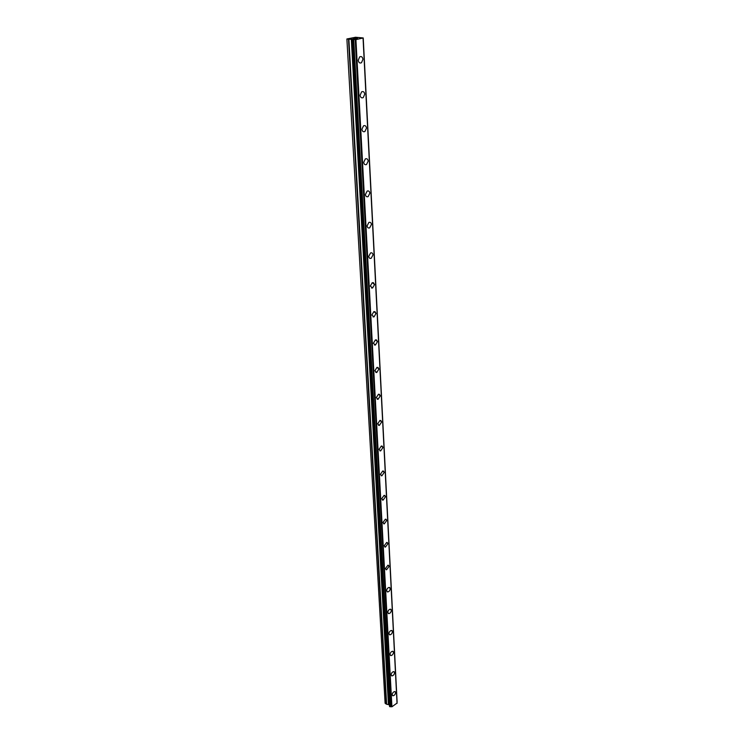 <?xml version="1.0" encoding="UTF-8"?>
<svg xmlns="http://www.w3.org/2000/svg" width="744" height="744" viewBox="0 0 744 744"><rect width="100%" height="100%" fill="white"/><g stroke="black" fill="none" stroke-linecap="round" stroke-linejoin="round"><path stroke-width="1.12" d="M395.194 691.688L395.594 692.543C395.315 694.44 394.422 695.519 392.925 695.779L392.572 695.64M392.181 694.794C392.46 692.896 393.344 691.818 394.85 691.548L395.594 692.543C395.315 694.44 394.432 695.519 392.925 695.779L392.181 694.794M394.143 671.758L394.571 672.65C394.301 674.548 393.418 675.626 391.911 675.905L391.53 675.766M391.112 674.873C391.381 672.985 392.265 671.897 393.771 671.618L394.571 672.65C394.301 674.548 393.418 675.626 391.911 675.905L391.112 674.873M393.074 651.391L393.52 652.33C393.269 654.218 392.386 655.306 390.879 655.604L390.47 655.455M390.023 654.525C390.274 652.637 391.158 651.549 392.665 651.251L393.52 652.33C393.269 654.218 392.386 655.306 390.879 655.604L390.023 654.525M391.976 630.577L392.451 631.563C392.209 633.442 391.335 634.539 389.828 634.846L389.382 634.706M388.917 633.73C389.149 631.851 390.023 630.754 391.53 630.438L392.451 631.563C392.218 633.442 391.335 634.539 389.828 634.855L388.917 633.73M390.851 609.308L391.353 610.34C391.13 612.21 390.265 613.307 388.749 613.642L388.275 613.493M387.782 612.47C387.996 610.601 388.861 609.503 390.368 609.169L391.353 610.34C391.13 612.21 390.265 613.316 388.759 613.642L387.782 612.47M389.698 587.555L390.237 588.634C390.023 590.504 389.168 591.61 387.661 591.954L387.15 591.815M386.62 590.745C386.824 588.876 387.68 587.769 389.186 587.416L390.237 588.644C390.033 590.504 389.168 591.61 387.661 591.954L386.62 590.745M388.517 565.319L389.093 566.444L386.545 569.783L385.997 569.644M385.429 568.518L387.959 565.18L389.093 566.454L386.545 569.783L385.429 568.518M387.308 542.562L387.922 543.752L385.411 547.1L384.815 546.961M384.211 545.78L386.713 542.432L387.922 543.752L385.411 547.1L384.211 545.78M386.071 519.284L386.722 520.53L384.248 523.888L383.616 523.757M382.965 522.521L385.429 519.154L386.722 520.53L384.257 523.897L382.965 522.521M384.797 495.458L385.494 496.76L383.067 500.135L382.388 500.014M381.691 498.713L384.109 495.337L385.494 496.76L383.067 500.145L381.691 498.713M383.495 471.064L384.239 472.431L381.858 475.825L381.133 475.704M380.389 474.337L382.76 470.952L384.248 472.431L381.867 475.825L380.389 474.337M382.165 446.075L382.955 447.525L380.63 450.92L379.849 450.817M379.059 449.385L381.374 445.982L382.955 447.525L380.63 450.92L379.059 449.385M380.788 420.49L381.644 422.006L379.366 425.419L378.538 425.326M377.692 423.82L379.952 420.407L381.644 422.006L379.366 425.419L377.692 423.82M379.384 394.264L380.296 395.864L378.073 399.286L377.189 399.212M376.287 397.622L378.491 394.199L380.296 395.864L378.082 399.286L376.287 397.622M377.933 367.397L378.91 369.071L376.762 372.493L375.822 372.446M374.855 370.772L376.994 367.35L378.91 369.071L376.762 372.493L374.855 370.772M376.445 339.841L377.496 341.608L375.404 345.03L374.418 345.011M373.376 343.254L375.46 339.822L377.496 341.608L375.413 345.039L373.376 343.254M374.92 311.578L376.036 313.438L374.018 316.87L372.986 316.879M371.87 315.019L373.879 311.587L376.046 313.447L374.027 316.87L371.87 315.019M373.349 282.59L374.548 284.552L372.604 287.974L371.516 288.012M370.326 286.059L372.26 282.627L374.558 284.552L372.604 287.984L370.326 286.059M370.596 252.913C371.972 252.532 372.781 253.202 373.023 254.904L371.144 258.326C369.777 258.698 368.968 258.038 368.726 256.345L370.596 252.913C371.972 252.532 372.781 253.202 373.023 254.904L371.144 258.326C369.777 258.698 368.978 258.038 368.736 256.345M368.894 222.41C370.335 221.972 371.191 222.661 371.451 224.465L369.647 227.887C368.215 228.315 367.369 227.636 367.099 225.832L368.894 222.41C370.335 221.972 371.191 222.661 371.451 224.465L369.647 227.897C368.215 228.324 367.369 227.636 367.099 225.832M367.145 191.078C368.652 190.585 369.554 191.301 369.842 193.217L368.113 196.639C366.606 197.123 365.713 196.416 365.425 194.5L367.145 191.087C368.652 190.585 369.554 191.301 369.842 193.217L368.113 196.639C366.615 197.123 365.723 196.416 365.425 194.5M365.351 158.9C366.922 158.342 367.871 159.077 368.187 161.113L366.522 164.526C364.96 165.075 364.021 164.34 363.704 162.322L365.351 158.9C366.922 158.342 367.871 159.077 368.187 161.113L366.532 164.526C364.969 165.075 364.021 164.34 363.704 162.322M363.509 125.829C365.146 125.206 366.141 125.968 366.485 128.126L364.904 131.53C363.277 132.153 362.282 131.39 361.937 129.242L363.509 125.829C365.146 125.206 366.132 125.968 366.485 128.126L364.895 131.53C363.267 132.153 362.282 131.39 361.928 129.242M361.612 91.838C363.314 91.14 364.355 91.93 364.737 94.218L363.221 97.613C361.528 98.301 360.496 97.51 360.115 95.232L361.621 91.838C363.323 91.14 364.355 91.93 364.737 94.218L363.221 97.613C361.538 98.301 360.496 97.51 360.115 95.232M359.678 56.87C361.435 56.098 362.523 56.925 362.933 59.343L361.491 62.738C359.743 63.491 358.654 62.663 358.245 60.264L359.678 56.87C361.445 56.098 362.533 56.925 362.942 59.343L361.491 62.738C359.743 63.491 358.664 62.663 358.245 60.264M357.334 38.344L356.078 38.353M356.581 38.26L354.879 38.344L356.376 38.511M357.548 38.335L354.888 38.344M355.502 38.66L354.088 38.688M354.088 38.511L355.214 38.632M355.362 38.679L354.228 38.669M354.246 38.456L352.982 38.688M348.49 39.162L355.92 39.618L363.23 37.953L355.548 37.256L346.881 38.976L348.49 39.162L386.331 704.14L389.428 704.838M389.512 706.381L352.675 39.637L389.512 706.381L391.921 706.791L397.064 703.08L363.1 38.232M397.026 702.345L363.23 37.953L397.119 702.122M346.881 38.976L385.113 703.257L386.331 704.14M353.595 39.72L390.209 706.8M353.744 39.702L390.321 706.772M355.241 39.646L391.428 706.781M355.316 39.646L391.483 706.791M355.92 39.618L391.921 706.791M363.063 38.325L397.045 703.387M363.165 38L397.073 702.289M363.221 37.972L397.119 702.206M348.88 39.172L386.629 704.224M351.308 39.069L388.414 704.224M351.698 39.079L388.703 704.317M352.74 39.655L389.568 706.475M353.27 39.72L389.968 706.754M353.465 39.72L390.116 706.8"/></g></svg>
